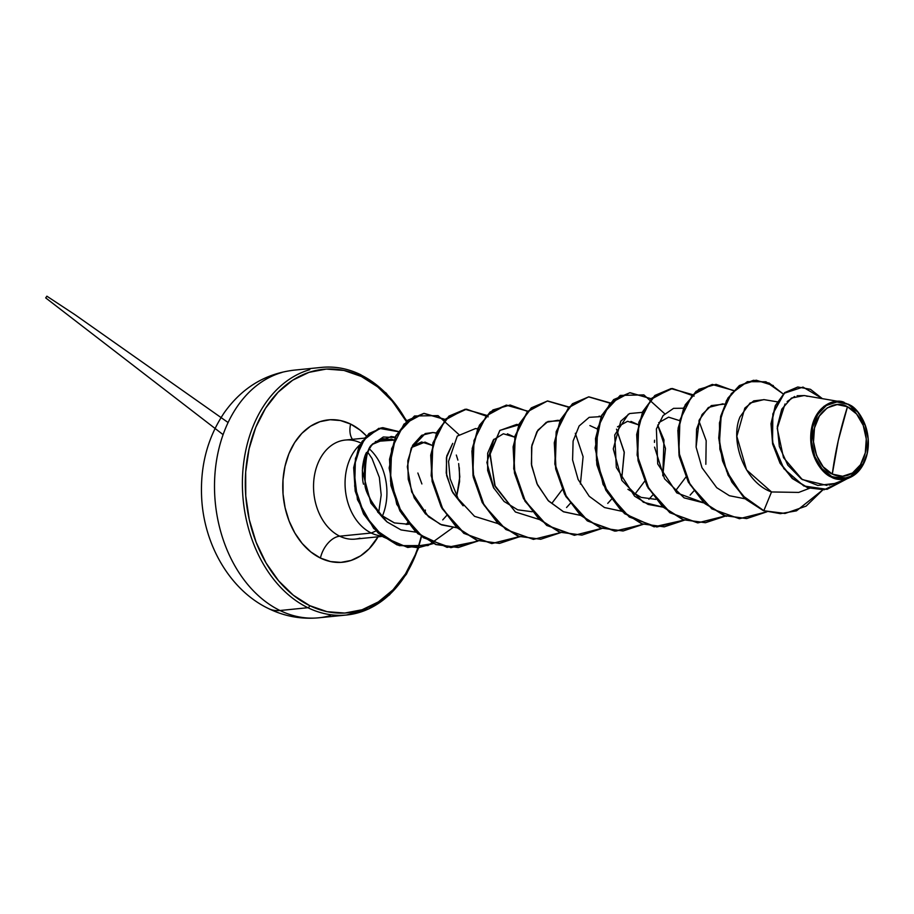 <?xml version="1.0" encoding="UTF-8"?>
<svg xmlns="http://www.w3.org/2000/svg" width="914" height="914" viewBox="0 0 914 914"><rect width="100%" height="100%" fill="white"/><g stroke="black" fill="none" stroke-linecap="round" stroke-linejoin="round"><path stroke-width="1.37" d="M268.248 608.427A49.767 30.768 -64 0 0 279.992 610.506A124.43 91.354 -95.7 0 1 214.504 484.923A124.43 91.354 -95.7 0 1 281.9 372.478A124.43 91.354 84.3 0 0 214.504 484.923A124.43 91.354 84.3 0 0 279.992 610.506L307.869 607.707A124.43 91.354 -95.7 0 1 242.393 482.124A124.43 91.354 -95.7 0 1 309.789 369.679A124.43 91.354 84.3 0 0 242.393 482.124A124.43 91.354 84.3 0 0 307.869 607.707A2.057 1.268 -64 0 0 309.697 605.639A122.385 89.846 -95.7 0 1 249.065 448.9A122.385 89.846 -95.7 0 1 361.338 376.477A2.057 1.268 -64 0 0 360.87 374.774A2.057 1.268 116 0 1 361.338 376.477L377.711 386.896L392.46 401.326L406.319 421.48A122.385 89.846 -95.7 0 0 361.338 376.477L343.972 370.444L326.287 369.062L308.955 372.364L292.64 380.224L277.982 392.334L265.528 408.25L255.76 427.352L249.065 448.9L245.683 472.058L245.763 495.959L249.282 519.666L256.126 542.265L266.008 562.91L278.576 580.79L293.325 595.22L309.697 605.639A2.057 1.268 116 0 1 307.869 607.707A124.43 91.354 84.3 0 0 358.471 612.711A124.43 91.354 -95.7 0 1 307.869 607.707L279.992 610.506A124.43 91.354 84.3 0 0 330.594 615.51A124.43 91.354 -95.7 0 1 279.992 610.506A49.767 30.768 116 0 1 268.248 608.427M847.484 406.741L838.287 440.582L832.3 474.092C819.058 469.248 809.655 443.667 814.477 428.026C816.956 411.243 834.882 398.984 847.484 406.741A35.966 26.403 -95.7 0 1 865.295 452.807A35.966 26.403 -95.7 0 1 832.3 474.092A273.754 169.239 116 0 1 838.287 440.582A273.754 169.239 116 0 1 847.484 406.741L837.178 404.559L827.284 407.838L819.321 416.076L814.477 428.026L813.506 441.862L816.556 455.469L823.148 466.791L832.3 474.092L842.605 476.274L852.488 472.995L860.462 464.758L865.295 452.807L866.266 438.983L863.227 425.364L856.624 414.042L847.484 406.741M864.278 462.484L848.912 478.033L834.551 483.506L817.847 485.437L801.361 478.959L787.788 465.135L779.345 446.466L777.311 426.518L781.756 409.209L791.455 398.07L804.149 395.545L844.216 402.389C835.225 397.876 814.443 405.119 811.084 431.397C808.113 457.366 823.354 474.297 831.283 477.051L831.751 476.525A38.571 28.311 -95.7 0 1 812.637 427.135A38.571 28.311 -95.7 0 1 848.032 404.308L848.032 404.308A38.571 28.311 -95.7 0 1 867.135 453.71A38.571 28.311 -95.7 0 1 831.751 476.525L831.283 477.051C838.881 482.032 858.943 481.301 866.483 456.509C873.624 431.18 858.646 408.512 849.86 405.028L865.512 425.81M378.739 535.558A71.543 52.532 -95.7 0 1 320.414 558.054A21.776 13.459 116 0 1 339.722 536.187A49.767 36.537 84.3 0 0 359.967 538.186A49.767 36.537 84.3 0 1 339.722 536.187L371.244 533.022A49.767 36.537 84.3 0 0 381.526 535.958A49.767 36.537 -95.7 0 1 371.244 533.022A49.767 36.537 -95.7 0 1 345.572 491.675A49.767 36.537 -95.7 0 1 360.219 444.467A49.767 36.537 84.3 0 0 345.572 491.675A49.767 36.537 84.3 0 0 371.244 533.022L339.722 536.187A21.776 13.459 -64 0 0 320.414 558.054A71.543 52.532 -95.7 0 1 284.974 466.403A71.543 52.532 -95.7 0 1 350.61 424.062A71.543 52.532 -95.7 0 1 366.4 435.898L360.185 430.163L350.61 424.062A21.776 13.459 -64 0 0 352.473 439.337A21.776 13.459 116 0 1 350.61 424.062L340.465 420.543L330.125 419.732L319.991 421.662L310.452 426.255L301.871 433.339L294.594 442.65L288.881 453.812L284.974 466.403L282.997 479.953L283.043 493.926L285.099 507.784L289.098 521.003L294.879 533.068L302.226 543.522L310.851 551.953L320.414 558.054L330.571 561.573L340.911 562.384L351.045 560.453L360.584 555.861L369.153 548.777L378.042 536.815M382.326 516.307A49.767 36.537 84.3 0 0 369.633 449.151A49.767 36.537 84.3 0 1 382.326 516.307M375.3 441.679L391.352 439.108L393.991 440.091L382.6 438.594L372.432 444.044L365.246 455.355L362.321 470.607L370.901 503.146L381.424 515.565L394.437 522.922L408.695 524.27L394.437 522.922L380.373 514.651L377.562 511.931M363.509 484.192C362.527 481.164 362.207 475.497 362.55 467.168C363.441 460.462 364.743 455.583 366.457 452.533M375.997 530.954L371.244 533.022M407.518 524.408L408.181 523.619M417.858 473.029L421.891 483.952M392.255 439.817L375.585 441.485L393.42 440.16M340.488 440.971A49.767 36.537 84.3 0 0 313.536 485.951A49.767 36.537 84.3 0 0 339.722 536.187A49.767 36.537 84.3 0 1 313.536 485.951A49.767 36.537 84.3 0 1 340.488 440.971A49.767 36.537 84.3 0 1 360.733 442.982M630.946 421.423L638.246 424.724L627.552 421.297L617.498 426.838M644.667 481.255L634.773 494.348L644.667 481.255M589.884 425.57L597.059 428.86M562.281 489.538L552.387 502.62L562.281 489.527M493.937 488.464L486.888 462.484L493.926 439.234M507.373 433.819L514.673 437.132L503.351 433.773L493.4 439.874L487.653 453.241L487.642 470.413L493.469 487.585L504.082 501.455L517.69 509.818L532.177 511.749M463.112 505.796L452.796 492.669L446.638 475.588L446.42 457.651L452.727 443.393M411.529 447.517L424.987 442.09L432.288 445.404L421.583 441.965L413.025 445.975M395.031 437.566L391.181 436.504L373.003 444.124C367.565 446.238 364.96 458.897 365.177 482.124C363.566 489.481 370.867 502.746 387.068 521.94L401.018 529.926L416.11 532.188L401.018 529.926L387.068 521.94C352.907 489.858 365.543 449.551 373.003 444.124L383.286 436.983L395.031 437.566M458.668 463.592L459.799 476.834L456.714 496.222L459.582 481.495L459.319 467.717M436.355 433.145L432.973 432.516L425.25 433.544L411.174 448.34L407.336 466.768L411.677 491.972L428.483 516.73L441.679 524.922L457.034 527.812L440.308 524.339L425.41 513.828L414.271 497.959L408.227 479.267L407.815 460.702L412.694 445.232L421.685 435.304L432.973 432.516L436.355 433.145M477.588 428.906L475.509 428.552L457.286 436.092L448.568 461.353L450.134 478.753L458.165 498.758L474.526 516.319L498.221 523.676M518.729 424.873L516.696 424.416L499.798 430.494L490.087 453.355L494.668 485.265L515.416 511.989L539.42 519.54L515.416 511.989L495.239 486.625L489.95 454.612L499.912 430.368L518.729 424.873M566.554 507.521L570.233 503.454L566.554 507.521M580.413 484.054L583.098 456.692L575.317 433.293M559.974 420.634L557.894 420.291L546.321 422.279L536.895 431.716L531.571 447.049L531.628 465.752L537.466 484.786L548.594 501.032L563.641 511.829L580.607 515.405L563.287 511.669L548.034 500.426L536.929 483.609L531.388 464.095L531.902 445.187L537.912 430.128L547.977 421.48L559.928 420.737M621.611 479.919L624.228 451.973L616.504 429.157L624.285 452.556L621.611 479.919M648.929 499.261L652.607 495.182L648.917 499.261M662.799 475.794L663.964 439.874L657.703 425.01L665.472 448.42L662.799 475.794M642.348 412.363L629.655 413.528L620.823 421.126L613.271 448.877L621.966 480.558L643.353 502.243L662.993 507.133L648.152 504.448L634.567 496.153L616.322 467.488L614.722 434.938L628.329 414.213M705.837 464.301L706.179 440.685L698.89 420.874M683.546 408.227L673.572 408.341L663.118 415.55L656.389 428.963L657.703 463.958L676.76 492.875L704.18 502.997L684.083 497.856L664.547 478.787L654.55 447.117M654.55 440.228L654.458 442.387M724.733 404.091L711.378 405.576L702.089 414.499L696.582 429.1L696.102 447.117L701.998 467.74L716.725 487.699L729.395 495.719L745.367 498.861M777.208 401.817L763.841 399.612L750.028 403.005L740.009 416.921C729.715 440.685 744.407 482.466 771.519 491.961L798.71 492.418L809.45 488.327M867.866 435.715L868.3 440.491M867.877 449.894L866.655 455.88M848.912 478.033L831.283 477.051M814.283 419.412L823.914 406.33L837.281 401.395M753.467 380.315L739.266 385.662L727.864 398.127L720.666 416.293L718.724 438.034L722.517 460.873L731.886 482.158L745.995 499.432L763.487 510.72L784.829 513.462L763.487 510.72L785.172 513.428L806.114 506.116L822.874 489.847L796.471 510.846L780.362 513.657L763.83 510.686L771.519 491.961L746.567 469.922L736.833 436.309L744.819 408.124L753.764 400.869L764.184 399.669M797.694 387.033L784.772 392.574L775.323 405.565L770.993 423.708L772.616 443.987L780.042 463.227L792.301 478.536L807.679 487.745L824.12 489.744L807.553 487.71L792.232 478.468L780.03 463.192L772.616 443.998L770.993 423.776L775.278 405.667L784.658 392.666L797.694 387.033M848.135 404.137L850.123 405.108M822.2 398.527L810.455 389.307L797.865 387.01L785 392.632L775.62 405.633L771.336 423.742L772.958 443.964L780.373 463.158L792.575 478.433L807.896 487.676L824.291 489.721L847.415 478.605L827.01 489.344L803.829 485.985L783.869 468.665L772.536 441.976L772.856 413.848L784.361 393.18L803.006 387.09L822.2 398.527M807.256 396.322L806.605 396.116M804.354 395.579L797.122 395.739M794.666 396.493L787.137 401.532M785.012 403.977L777.22 428.346L783.492 457.651L802.309 479.587L827.09 485.425M829.032 485.106L834.905 483.369M407.507 522.774L406.204 524.499M425.353 510.058L425.147 512.583M417.892 547.726L415.276 554.764L405.508 573.866L393.054 589.781L378.396 601.892L362.081 609.752L344.749 613.054L327.052 611.672L309.697 605.639A122.385 89.846 -95.7 0 0 421.205 536.438M361.201 375.094A124.43 91.354 -95.7 0 1 406.559 421.251M421.434 536.609A124.43 91.354 -95.7 0 1 358.471 612.711M452.727 443.37L446.752 455.995L446.215 473.041L451.859 490.921L463.135 505.819M627.918 489.298L641.171 497.399L655.761 499.364M675.972 490.212L685.866 477.131M679.433 420.577L668.602 417.161L658.674 422.702M771.519 491.961L763.83 510.686L746.338 499.398L732.228 482.124L722.86 460.839L719.067 438L721.009 416.258L728.218 398.093L739.609 385.628L753.639 380.293L769.12 383.035L783.229 393.957L765.966 381.778L747.378 381.664L731.337 393.58L721.226 415.322L719.398 442.924L726.676 471.338L742.259 495.388L763.83 510.686L743.299 496.862L728.104 475.223L719.855 449.208L719.444 422.919L726.516 400.481L739.575 385.445L756.175 380.19L773.324 385.571M726.344 516.353L704.854 503.625L688.311 482.112L679.033 455.446L678.108 428.14L685.237 404.776L698.799 389.307L716.062 384.348L733.714 390.781M725.476 515.907L697.656 522.877L669.802 512.685L648.072 487.973L637.115 455.058L638.84 422.314L651.99 398.058L672.396 388.496L694.103 396.105M684.278 520.043L654.116 526.818L624.502 513.657L603.08 484.511L595.083 448.066L601.812 415.105L620.218 395.419L643.856 394.894L664.729 413.779M642.211 524.693L614.688 531.114L587.256 520.843L565.823 496.473L554.832 464.072L556.18 431.648L568.737 407.221L588.616 396.87L610.141 403.188M601.903 528.315L574.369 535.307L546.732 525.447L525.002 501.249L513.737 468.802L514.902 436.172L527.401 411.517L547.326 401.006L568.954 407.324M519.883 536.861L498.518 523.951L482.146 502.369L473.006 475.737L472.195 448.523L479.382 425.284L492.932 409.929L510.161 405.028L527.766 411.46M519.518 536.587L491.698 543.556L463.832 533.353L442.113 508.63L431.157 475.703L432.893 442.947L446.055 418.715L466.483 409.164L488.19 416.818M477.257 541.351L447.106 547.372L417.778 533.673L396.767 504.357L389.124 468.037L396.059 435.384L414.488 415.996L438.023 415.619L458.782 434.458M452.83 527.664L427.992 545.578L399.235 545.647L373.712 528.509L357.454 499.615L353.695 467.511L362.081 441.348L378.864 428.3L398.093 431.637M766.892 511.806L746.715 518.558L724.494 515.553L704.214 502.677L688.585 481.929L679.582 456.52L678.199 430.334L684.243 407.404L696.411 391.283L712.452 384.428L733.679 390.484L712.097 384.474L692.286 395.168L679.936 419.88L678.874 452.453L690.173 484.797L711.857 508.881L739.415 518.718L766.892 511.806M725.488 516.067L705.517 522.694L683.295 519.689L663.016 506.813L647.398 486.065L638.395 460.645L637.012 434.47L643.056 411.551L655.212 395.419L671.253 388.564L692.492 394.62L670.933 388.599L651.134 399.269L638.76 423.925L637.664 456.452L648.894 488.773L670.51 512.914L698.022 522.842L725.488 516.067M684.3 520.203L664.329 526.83L642.108 523.825L621.828 510.949L606.199 490.201L597.208 464.78L595.825 438.606L601.869 415.687L614.025 399.555L630.066 392.7L651.305 398.755L629.735 392.734L609.946 403.405L597.573 428.06L596.465 460.587L607.707 492.909L629.323 517.05L656.835 526.978L684.3 520.203M643.113 524.339L623.142 530.965L600.909 527.961L580.641 515.085L565.012 494.337L556.02 468.916L554.627 442.742L560.67 419.823L572.838 403.691L588.867 396.836L610.106 402.891L588.536 396.87L568.725 407.575L556.363 432.265L555.301 464.826L566.577 497.17L588.262 521.266L615.808 531.125L643.273 524.248M601.915 528.475L581.955 535.101L559.722 532.097L539.454 519.221L523.825 498.473L514.822 473.052L513.439 446.877L519.483 423.947L531.651 407.815L547.68 400.972L568.919 407.027L547.36 401.006L527.561 411.677L515.199 436.332L514.091 468.859L525.322 501.18L546.938 525.322L574.46 535.25L601.915 528.475M560.728 532.611L540.768 539.237L518.535 536.232L498.256 523.356L482.626 502.609L473.635 477.188L472.252 451.002L478.296 428.083L490.464 411.951L506.493 405.108L527.732 411.163L506.15 405.142L486.351 415.836L473.989 440.537L472.915 473.098L484.203 505.442L505.876 529.537L533.422 539.397L560.888 532.519M519.54 536.747L499.581 543.373L477.348 540.368L457.069 527.492L441.439 506.744L432.448 481.324L431.054 455.138L437.109 432.219L449.265 416.087L465.306 409.244L486.545 415.299L464.975 409.278L445.187 419.949L432.813 444.604L431.705 477.131L442.936 509.452L464.563 533.593L492.075 543.522L519.54 536.747M478.342 540.882L458.382 547.497L436.161 544.504L415.881 531.628L400.252 510.88L391.249 485.46L389.867 459.274L395.911 436.355L408.078 420.223L424.119 413.379L445.347 419.435L423.788 413.414L403.988 424.085L391.626 448.74L390.518 481.255L401.749 513.588L423.376 537.718L450.888 547.657L478.342 540.882M398.435 431.602L381.161 427.843L365.337 437.406L355.432 458.428L354.689 486.317L364.298 514.685L383.103 536.884L407.735 547.475L433.362 543.544L418.452 547.669L397.441 544.881L378.453 532.965L363.921 513.999L355.535 491.047L354.015 467.682L359.042 447.506L369.29 433.487L382.703 427.626L398.196 431.454M382.703 427.626L368.948 433.522L358.699 447.54L353.672 467.717L355.192 491.081L363.578 514.034L378.11 532.999L397.099 544.915L418.109 547.703L433.225 543.487M445.198 419.606L423.776 413.414L407.735 420.257L395.568 436.389L389.524 459.308L390.906 485.494L399.909 510.915L415.539 531.662L435.818 544.538L458.211 547.52M465.306 409.244L448.923 416.121L436.766 432.253L430.711 455.172L432.105 481.358L441.096 506.779L456.726 527.527L477.005 540.403L499.41 543.384M506.493 405.108L490.121 411.986L477.953 428.118L471.91 451.036L473.292 477.222L482.284 502.643L497.913 523.391L518.192 536.267L540.597 539.249M547.509 400.995L531.308 407.861L519.141 423.982L513.097 446.912L514.479 473.086L523.482 498.507L539.111 519.255L559.379 532.131L581.784 535.113M588.696 396.859L572.495 403.725L560.328 419.857L554.284 442.776L555.678 468.951L564.669 494.371L580.299 515.119L600.567 527.995L622.971 530.977M629.895 392.723L613.682 399.589L601.526 415.721L595.482 438.64L596.865 464.815L605.856 490.235L621.486 510.983L641.765 523.859L664.158 526.841M671.082 388.587L654.87 395.454L642.713 411.586L636.67 434.504L638.052 460.679L647.043 486.099L662.673 506.847L682.952 519.723L705.345 522.705M712.269 384.451L696.068 391.318L683.901 407.438L677.857 430.368L679.239 456.554L688.242 481.964L703.871 502.711L724.151 515.587L746.544 518.569M696.102 447.117L699.313 419.812L708.361 407.495L722.974 403.794M693.795 491.047L690.127 495.114M621.794 511.269L604.485 507.533L589.222 496.291L578.116 479.473L572.587 459.959L573.101 441.051L579.11 425.993L589.164 417.344L601.115 416.601M611.42 499.318L607.741 503.386M456.315 455.046L457.891 460.108M446.523 515.667L442.73 519.895M848.032 404.308L857.835 412.145L864.907 424.279L868.174 438.88L867.135 453.71L861.948 466.517L853.402 475.349L842.799 478.867L831.751 476.525L821.949 468.699L814.865 456.554L811.598 441.965L812.637 427.135L817.836 414.328L826.382 405.485L836.984 401.966L848.032 404.308M418.749 547.635L406.479 574.118L389.467 594.934L369.005 608.793L346.555 615.008L318.678 617.807C301.232 619.418 284.562 616.367 268.67 608.644C229.882 590.17 203.559 544.367 201.606 496.679C200.246 465.192 207.798 437.189 224.284 412.648C241.924 387.879 265.094 373.723 293.817 370.181L321.694 367.382C334.958 366.103 348.017 368.559 360.847 374.763L386.165 393.1L406.901 420.954M378.625 513.005L381.195 494.988L379.356 477.451L372.044 458.542L368.011 452.567M364.412 438.137L345.252 440.057M601.161 416.498L599.081 416.156M518.786 424.77L516.696 424.416M436.401 433.042L434.321 432.688M395.214 437.178L391.181 436.504M382.098 536.404L355.203 539.1M228.089 422.519L74.891 314.644L46.877 296.193L45.7 297.907L223.096 434.641"/></g></svg>
